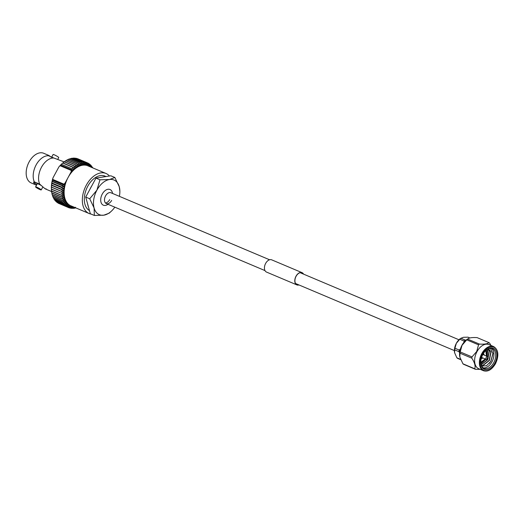 <?xml version="1.0" encoding="UTF-8"?>
<svg xmlns="http://www.w3.org/2000/svg" width="524" height="524" viewBox="0 0 524 524"><rect width="100%" height="100%" fill="white"/><g stroke="black" fill="none" stroke-linecap="round" stroke-linejoin="round"><path stroke-width="0.79" d="M487.837 358.802L487.451 359.169A1.579 0.996 -67.1 0 1 486.436 359.464A1.579 0.996 -67.1 0 1 486.233 357.414A1.579 0.996 -67.1 0 1 487.661 356.562A1.579 0.996 -67.1 0 1 488.152 357.499L488.165 358.036A0.727 0.458 112.9 0 0 487.281 357.997A0.727 0.458 112.9 0 0 488.034 358.547A0.727 0.458 112.9 0 0 488.165 358.036M487.661 356.562L483.108 354.637A1.579 0.996 112.9 0 0 482.801 354.591M484.189 355.095A2.43 1.539 112.9 0 0 483.442 353.857A2.43 1.539 112.9 0 0 483.246 353.798A2.43 1.539 112.9 0 1 483.285 353.805M494.833 363.178A11.502 7.284 -67.1 0 1 486.043 369.748A11.502 7.284 -67.1 0 1 480.803 362.543A11.502 7.284 -67.1 0 1 482.905 354.388A11.502 7.284 -67.1 0 1 485.945 350.379A11.502 7.284 -67.1 0 1 495.521 350.006A11.502 7.284 -67.1 0 1 494.833 363.178M480.803 362.267A10.65 6.747 112.9 0 0 484.117 368.339A10.65 6.747 112.9 0 0 493.785 362.595A10.65 6.747 112.9 0 0 492.409 348.715A10.65 6.747 112.9 0 0 485.748 350.569M481.726 366.034L486.469 365.772L490.929 361.252L492.973 353.595L490.425 348.381M483.252 367.848A10.65 6.747 112.9 0 0 491.964 361.829A10.65 6.747 112.9 0 0 491.453 348.44M493.667 346.587L488.892 344.576A13.1 8.299 112.9 0 0 477.004 351.637A13.1 8.299 112.9 0 0 478.7 368.713L483.469 370.723A13.1 8.299 -67.1 0 1 481.772 353.648A13.1 8.299 -67.1 0 1 493.667 346.587C498.521 349.763 499.136 355.469 495.514 363.702C491.859 369.702 487.844 372.04 483.469 370.723M480.181 369.335L475.445 369.309A14.999 9.504 -67.1 0 1 474.757 368.798C475.648 366.06 474.672 362.523 471.81 358.174A14.999 9.504 -67.1 0 1 472.013 356.916L476.716 351.48L478.55 344.825A14.999 9.504 -67.1 0 1 479.434 344.078C484.458 344.379 487.615 343.895 488.918 342.611A14.999 9.504 -67.1 0 1 489.606 343.122L491.008 345.467M459.823 356.955A13.1 8.299 -67.1 0 1 459.797 356.837A13.1 8.299 -67.1 0 1 461.965 345.283A13.1 8.299 -67.1 0 1 467.205 339.303L467.624 339.087A14.999 9.504 112.9 0 0 466.74 339.84L462.03 345.277L460.203 351.931A14.999 9.504 112.9 0 0 460 353.189L459.843 357.06L462.947 363.813A14.999 9.504 112.9 0 0 463.635 364.318L475.445 369.309M492.946 353.183L490.811 361.337L489.449 363.342M460.426 348.932L459.221 350.052A11.829 7.493 112.9 0 0 458.959 351.689L459.633 352.816M466.118 340.109L465.24 340.076A11.829 7.493 112.9 0 0 464.087 341.052L463.904 342.362M460.675 359.674L457.747 358.442A11.829 7.493 -67.1 0 1 456.849 357.781L454.59 352.704A10.65 6.747 -67.1 0 1 454.59 352.704A10.65 6.747 -67.1 0 1 456.345 343.312L459.784 339.231A11.829 7.493 -67.1 0 1 460.937 338.255L460.609 338.445A10.65 6.747 -67.1 0 0 456.345 343.312L454.917 348.231A11.829 7.493 -67.1 0 0 454.655 349.868L458.959 351.689M465.24 340.076L460.937 338.255L463.465 337.286L467.998 337.168L469.884 337.96M454.596 352.737L454.655 349.868M459.221 350.052L454.917 348.231M459.784 339.231L464.087 341.052M460.531 359.333L456.849 357.781M480.894 363.322L482.643 361.698M481.438 365.411L482.794 365.431L489.167 360.394L490.811 351.879L488.591 348.774L491.027 351.971L489.377 360.486L483.01 365.523L481.464 365.47M488.178 348.951L489.337 351.257L487.693 359.772L481.229 364.822M487.268 349.429L487.654 350.543L487.215 356.372M485.899 359.241L480.966 363.748M486.062 350.294L486.167 351.093M488.08 348.991L489.128 351.165L487.484 359.687L481.189 364.704M487.137 349.515L487.006 356.287M485.689 359.15L480.934 363.584M488.918 342.611L477.109 337.62C472.085 337.318 468.928 337.81 467.624 339.087L479.434 344.078M460 353.189L471.81 358.174M474.757 368.798L462.947 363.813M466.74 339.84L478.55 344.825M472.013 356.916L460.203 351.931M481.549 358.331A2.43 1.539 112.9 0 0 482.958 357.997M481.635 357.355A1.579 0.996 112.9 0 0 481.884 357.545L486.436 359.464M303.317 274.026A6.471 4.1 112.9 0 0 302.505 273.115A6.471 4.1 112.9 0 0 301.968 272.808A6.471 4.1 112.9 0 0 295.87 276.731A6.471 4.1 112.9 0 0 296.394 284.427A6.471 4.1 112.9 0 0 296.931 284.735A6.471 4.1 112.9 0 0 298.746 284.859M303.547 274.124A6.642 4.212 112.9 0 0 302.59 272.971A6.642 4.212 112.9 0 0 302.034 272.65A6.642 4.212 112.9 0 0 295.778 276.679A6.642 4.212 112.9 0 0 296.309 284.578A6.642 4.212 112.9 0 0 296.866 284.892A6.642 4.212 112.9 0 0 298.968 284.951M302.034 272.65L271.674 259.832A6.642 4.212 112.9 0 0 265.419 263.854A6.642 4.212 112.9 0 0 265.95 271.753A6.642 4.212 112.9 0 0 266.506 272.074L296.866 284.892M57.817 159.237L58.734 157.541A3.196 0.373 -151.6 0 0 58.197 156.984A3.196 0.373 -151.6 0 0 55.138 155.202A3.196 0.373 -151.6 0 0 53.114 154.501L51.594 157.311M46.007 188.745C46.433 189.393 45.981 189.288 44.664 188.43L39.7 184.127A16.1 10.198 -67.1 0 1 41.514 167.195A16.1 10.198 -67.1 0 1 53.828 158.006L48.437 155.726A16.1 10.198 112.9 0 0 36.123 164.922A16.1 10.198 112.9 0 0 34.315 181.848L33.582 182.3L34.46 184.121L36.523 185.182M39.7 184.127L34.315 181.848M114.815 207.163A18.812 11.921 -67.1 0 1 111.461 211.093L109.221 213.15L103.85 215.174L94.333 215.449L94.097 207.982L89.709 198.766L96.914 190.153L99.973 179.791L109.49 179.516A18.812 11.921 -67.1 0 1 115.562 180.911A18.812 11.921 -67.1 0 1 119.243 186.708L119.865 191.195A18.812 11.921 -67.1 0 1 119.387 196.336M111.461 211.093A18.812 11.921 -67.1 0 1 103.85 215.174A18.812 11.921 -67.1 0 1 94.097 207.982A18.812 11.921 -67.1 0 1 96.914 190.153A18.812 11.921 112.9 0 1 109.49 179.516L114.861 177.492L110.859 175.802L104.748 176.745A18.91 11.98 112.9 0 0 102.088 177.158L104.748 176.745M36.136 187.435A3.196 0.373 -151.6 0 0 39.202 189.223A3.196 0.373 -151.6 0 0 41.226 189.917A3.196 0.373 -151.6 0 0 40.695 189.361A3.196 0.373 -151.6 0 0 37.63 187.579A3.196 0.373 -151.6 0 0 35.606 186.878A3.196 0.373 -151.6 0 0 36.136 187.435M33.818 182.011A7.159 0.832 -151.6 0 0 35.003 183.118A7.159 0.832 -151.6 0 0 36.942 184.409M89.113 213.51L70.897 205.814A21.726 13.762 -67.1 0 1 69.089 204.786A21.726 13.762 -67.1 0 1 68.087 177.505A21.726 13.762 -67.1 0 1 87.803 165.794L106.018 173.483A21.726 13.762 112.9 0 0 85.556 186.649A21.726 13.762 112.9 0 0 87.305 212.475A21.726 13.762 112.9 0 0 89.113 213.51A21.726 13.762 112.9 0 0 91.111 214.087M109.437 176.018A21.726 13.762 112.9 0 0 107.826 174.518A21.726 13.762 112.9 0 0 106.018 173.483M106.038 176.549L104.924 176.077A18.91 11.98 112.9 0 0 87.115 187.533A18.91 11.98 112.9 0 0 88.628 210.019A18.91 11.98 112.9 0 0 89.447 210.55M87.613 203.934A18.91 11.98 112.9 0 0 88.438 206.908L85.713 197.083L91.759 185.896A18.91 11.98 112.9 0 0 89.932 189.282M50.9 156.984L49.675 155.988C48.352 155.13 47.907 155.025 48.326 155.68L48.169 155.32L48.634 155.353L43.721 153.277A16.1 10.198 112.9 0 0 28.558 163.03A16.1 10.198 112.9 0 0 29.848 182.175A16.1 10.198 112.9 0 0 31.191 182.942L36.104 185.018M53.828 158.006L64.085 161.877M68.683 205.526A22.578 14.305 112.9 0 0 69.22 205.893L66.725 206.548A24.281 15.379 -67.1 0 1 66.666 206.502A24.281 15.379 -67.1 0 1 66.607 206.456L68.172 205.12A22.578 14.305 112.9 0 0 68.683 205.526M56.71 201.871L56.887 202.356A24.281 15.379 112.9 0 0 56.952 202.402A24.281 15.379 112.9 0 0 57.011 202.441L66.725 206.548M94.333 215.449L90.338 213.759L88.438 206.908M89.709 198.766L85.713 197.083M99.973 179.791L95.977 178.101L102.088 177.158M91.759 185.896L95.977 178.101M114.861 177.492L119.243 186.708A18.812 11.921 -67.1 0 1 119.865 191.195M52.61 179.372L52.498 179.529A22.578 14.305 -67.1 0 1 53.042 177.741L52.61 179.372L64.013 184.193L65.186 182.869A22.578 14.305 112.9 0 0 64.642 184.658L64.013 184.193M52.23 181.206L52.033 181.461A22.578 14.305 -67.1 0 1 52.498 179.529L52.23 181.206L62.644 185.601L63.424 184.815L64.642 184.658A22.578 14.305 112.9 0 0 64.177 186.59L62.644 185.601M60.601 165.06L59.991 165.669A22.578 14.305 -67.1 0 1 61.288 164.346L60.601 165.06L71.598 169.704L71.801 168.669L73.432 169.475A22.578 14.305 112.9 0 0 72.135 170.798L71.598 169.704M72.135 170.798L60.011 165.682L58.845 167.005A22.578 14.305 -67.1 0 1 59.991 165.669L72.135 170.798A22.578 14.305 112.9 0 0 70.989 172.134L65.186 182.869M71.415 170.503L70.989 172.134M51.391 189.125L51.372 188.057A22.578 14.305 -67.1 0 1 51.372 187.153A22.578 14.305 -67.1 0 1 51.47 185.286A22.578 14.305 -67.1 0 1 51.686 183.387A22.578 14.305 -67.1 0 1 52.033 181.461L64.177 186.59A22.578 14.305 112.9 0 0 63.83 188.516A22.578 14.305 112.9 0 0 63.614 190.415A22.578 14.305 112.9 0 0 63.515 192.282A22.578 14.305 112.9 0 0 63.548 194.096A22.578 14.305 112.9 0 0 63.712 195.845A22.578 14.305 112.9 0 0 64 197.509A22.578 14.305 112.9 0 0 64.413 199.081A22.578 14.305 112.9 0 0 64.943 200.548A22.578 14.305 112.9 0 0 65.592 201.897A22.578 14.305 112.9 0 0 66.345 203.116A22.578 14.305 112.9 0 0 67.21 204.19A22.578 14.305 112.9 0 0 68.172 205.12L65.638 205.637L55.924 201.537A24.281 15.379 112.9 0 1 55.813 201.426L65.526 205.532L67.21 204.19L64.648 204.57L54.935 200.463A24.281 15.379 112.9 0 1 54.837 200.338L64.55 204.445L66.345 203.116L63.771 203.338L54.057 199.238A24.281 15.379 112.9 0 1 53.972 199.094L63.686 203.201L65.592 201.897L63.011 201.969L53.297 197.862A24.281 15.379 112.9 0 1 53.219 197.705L62.939 201.812L64.943 200.548L62.369 200.463L52.655 196.356A24.281 15.379 112.9 0 1 52.596 196.186L62.31 200.292L64.413 199.081L61.858 198.832L52.138 194.732A24.281 15.379 112.9 0 1 52.092 194.548L61.806 198.648L64 197.509L61.472 197.096L51.758 192.989A24.281 15.379 112.9 0 1 51.725 192.799L61.439 196.9L63.712 195.845L61.223 195.262L51.509 191.155A24.281 15.379 112.9 0 1 51.49 190.959L61.203 195.059L63.548 194.096L51.398 189.243A24.281 15.379 112.9 0 1 51.391 189.125A24.281 15.379 112.9 0 1 51.391 189.033L61.105 193.14L63.515 192.282L51.372 187.153L51.391 189.033M58.845 167.005L53.042 177.741M91.386 167.307A22.578 14.305 112.9 0 0 90.528 166.488A22.578 14.305 112.9 0 0 89.48 165.715A22.578 14.305 112.9 0 0 88.346 165.099A22.578 14.305 112.9 0 0 87.141 164.654A22.578 14.305 112.9 0 0 85.877 164.379A22.578 14.305 112.9 0 0 84.554 164.274A22.578 14.305 112.9 0 0 83.192 164.346A22.578 14.305 112.9 0 0 81.803 164.588A22.578 14.305 112.9 0 0 80.388 165.001A22.578 14.305 112.9 0 0 78.967 165.584A22.578 14.305 112.9 0 0 77.552 166.331A22.578 14.305 112.9 0 0 76.15 167.228A22.578 14.305 112.9 0 0 74.768 168.283A22.578 14.305 112.9 0 0 73.432 169.475L72.404 167.136A24.281 15.379 -67.1 0 1 72.561 166.999L62.847 162.899A24.281 15.379 112.9 0 0 62.69 163.036L61.288 164.346A22.578 14.305 -67.1 0 1 61.459 164.182A22.578 14.305 -67.1 0 1 61.524 164.117M57.941 202.84L67.773 207.216L69.22 205.893A22.578 14.305 112.9 0 0 70.354 206.508A22.578 14.305 112.9 0 0 71.559 206.954A22.578 14.305 112.9 0 0 72.823 207.229A22.578 14.305 112.9 0 0 74.146 207.334A22.578 14.305 112.9 0 0 74.48 207.327M71.801 168.669L61.387 164.267M63.424 184.815L52.433 180.171M52.498 179.529L64.642 184.658M52.033 181.461L51.922 182.955L61.636 187.061L64.177 186.59M51.922 182.955A24.281 15.379 112.9 0 0 51.876 183.177L51.607 185.018L61.321 189.125L63.83 188.516L51.876 183.177M51.607 185.018A24.281 15.379 112.9 0 0 51.581 185.241L51.431 187.048L61.144 191.155L63.614 190.415L51.581 185.241M56.887 202.356L66.607 206.456M58.059 203.109A24.281 15.379 112.9 0 0 58.19 203.181L67.904 207.281A24.281 15.379 -67.1 0 1 67.773 207.216M59.291 203.646L69.03 207.792L70.354 206.508L67.904 207.281M69.365 207.773L70.354 208.192L71.559 206.954L69.168 207.845A24.281 15.379 -67.1 0 1 69.03 207.792M70.904 208.048L71.742 208.401L72.823 207.229L70.498 208.225A24.281 15.379 -67.1 0 1 70.354 208.192M72.482 208.133L73.183 208.434L74.146 207.334L71.893 208.414A24.281 15.379 -67.1 0 1 71.742 208.401M74.081 208.028L74.663 208.27L75.502 207.262L73.34 208.421A24.281 15.379 -67.1 0 1 73.183 208.434M75.587 207.799L74.827 208.244A24.281 15.379 -67.1 0 1 74.663 208.27M92.44 167.752L91.955 167.012M92.493 167.241A24.281 15.379 -67.1 0 1 92.584 167.379L92.696 167.857M72.561 166.999L74.768 168.283L73.864 165.925L64.151 161.818A24.281 15.379 112.9 0 1 64.314 161.7L74.028 165.8L76.15 167.228L75.364 164.863L65.644 160.757A24.281 15.379 112.9 0 1 65.808 160.658L75.522 164.759L77.552 166.331L76.877 163.966L67.164 159.866A24.281 15.379 112.9 0 1 67.327 159.781L77.041 163.881L78.967 165.584L78.41 163.246L68.69 159.139A24.281 15.379 112.9 0 1 68.854 159.073L78.574 163.18L80.388 165.001L79.93 162.702L70.216 158.595A24.281 15.379 112.9 0 1 70.38 158.549L80.093 162.65L81.803 164.588L81.443 162.335L71.729 158.235A24.281 15.379 112.9 0 1 71.886 158.202L81.606 162.309L83.192 164.346L82.93 162.158L73.209 158.052A24.281 15.379 112.9 0 1 73.367 158.045L83.087 162.152L84.554 164.274L84.371 162.165L74.657 158.065A24.281 15.379 112.9 0 1 74.808 158.071L84.528 162.178L85.877 164.379L85.766 162.361L76.052 158.255A24.281 15.379 112.9 0 1 76.203 158.287L85.916 162.388L87.141 164.654L87.102 162.735L77.388 158.634A24.281 15.379 112.9 0 1 77.526 158.687L87.239 162.787L88.346 165.099L88.366 163.298A24.281 15.379 -67.1 0 1 88.497 163.37L89.48 165.715L89.545 164.032A24.281 15.379 -67.1 0 1 89.663 164.123L90.528 166.488L90.632 164.942A24.281 15.379 -67.1 0 1 90.744 165.047L91.49 167.418L91.615 166.016L90.96 165.735M91.615 166.016A24.281 15.379 -67.1 0 1 91.72 166.141L92.119 167.615M90.632 164.942L89.846 164.608M89.545 164.032L88.608 163.639M88.366 163.298L87.259 162.833M72.404 167.136L62.69 163.036M51.411 188.968L51.49 190.959M51.568 190.716L51.725 192.799M51.928 193.061L52.092 194.548M52.393 194.836L52.596 196.186M52.996 196.5L53.219 197.705M53.73 198.046L53.972 199.094M54.601 199.467L54.837 200.338M55.596 200.738L55.813 201.426M76.052 158.255L75.646 158.425M74.657 158.065L74.074 158.34M73.209 158.052L72.469 158.451M71.729 158.235L70.851 158.746M70.216 158.595L69.227 159.231M68.69 159.139L67.609 159.899M67.164 159.866L66.011 160.737M65.644 160.757L64.007 162.099M64.151 161.818L62.625 163.154M51.47 185.286L63.614 190.415M51.686 183.387L63.83 188.516M41.409 185.594A3.196 0.373 -151.6 0 0 37.296 183.754L35.606 186.878M111.383 193.029A5.875 3.727 112.9 0 0 110.892 192.747A5.875 3.727 112.9 0 0 105.56 195.917A5.875 3.727 112.9 0 0 105.828 203.299A5.875 3.727 112.9 0 0 106.32 203.574A5.875 3.727 112.9 0 0 111.651 200.41M109.719 199.592A5.875 3.727 -67.1 0 1 105.442 202.945M108.062 204.314A10.225 10.225 0 0 1 106.588 205.074A8.522 5.397 -67.1 0 1 102.645 204.786A8.522 5.397 -67.1 0 1 102.252 194.09A8.522 5.397 -67.1 0 1 110.695 189.904A8.522 5.397 -67.1 0 1 112.156 191.895A10.225 10.225 0 0 1 112.634 193.48M495.442 363.63A12.674 8.03 112.9 0 0 494.859 347.713A12.674 8.03 112.9 0 0 482.296 353.942A12.674 8.03 112.9 0 0 482.886 369.859A12.674 8.03 112.9 0 0 495.442 363.63M486.416 356.038A6.386 4.048 112.9 0 0 485.591 350.72M480.809 362.058A6.386 4.048 112.9 0 0 485.191 358.94M110.892 192.747L269.572 259.773M300.154 272.69L458.972 339.775M106.32 203.574L264.993 270.6M295.575 283.517L454.4 350.602M486.514 356.078L485.794 350.53M485.283 358.979L480.809 362.333M42.85 186.911L41.226 189.917M45.706 189.072L51.627 191.574"/></g></svg>
